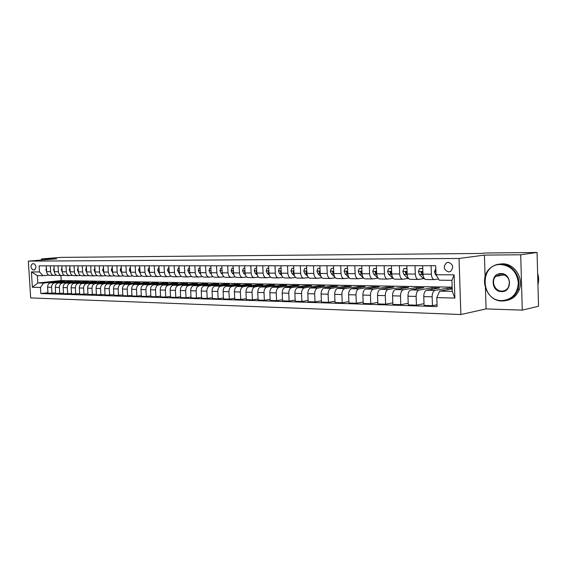 <?xml version="1.0" encoding="UTF-8"?>
<svg xmlns="http://www.w3.org/2000/svg" width="567" height="567" viewBox="0 0 567 567"><rect width="100%" height="100%" fill="white"/><g stroke="black" fill="none" stroke-linecap="round" stroke-linejoin="round"><path stroke-width="0.85" d="M448.277 262.323L446.725 262.649C442.919 266.681 443.543 269.779 448.596 271.954L450.616 271.395C453.926 267.22 453.146 264.194 448.277 262.323M485.444 288.128L486.082 308.916L522.285 310.128L538.53 306.244L537.062 252.471L484.998 253.01L481.638 253.442L60.676 257.383L41.391 258.935L41.462 260.055M486.082 308.916L460.872 314.529L30.675 297.916L28.35 261.125L459.036 258.481L460.872 314.529M32.999 269.913L34.403 269.913C36.564 267.752 36.401 265.682 33.921 263.705L32.539 263.712C30.37 265.845 30.519 267.915 32.999 269.913L34.927 269.736M40.463 287.462L32.369 287.256L31.398 271.905L39.492 271.962L43.064 275.668L37.351 275.605L37.812 282.983L43.524 283.096L40.463 287.462L40.838 293.55L437.114 306.584L436.803 297.611L439.652 291.126L452.289 291.381L451.92 280.325L439.276 280.183L436.016 274.726L454.11 274.853L454.876 298.072L436.803 297.611M436.016 274.726L435.711 265.71L39.109 265.859L39.492 271.962M522.285 310.128L520.712 254.781L537.062 252.471M520.712 254.781L484.416 255.1L459.036 258.481M28.35 261.125L56.707 258.807L41.391 258.935M60.924 275.505L61.229 280.559L37.812 282.983L32.369 287.256M43.064 275.668L48.741 275.115M431.076 265.717L431.374 274.18C431.65 277.568 432.678 279.375 434.442 279.595L438.539 278.95M415.023 265.717L415.32 274.074C415.611 277.419 416.646 279.198 418.432 279.425L423.521 278.631M399.388 265.725L399.692 273.974C399.983 277.277 401.025 279.035 402.832 279.248L407.957 278.475M384.15 265.732L384.461 273.875C384.752 277.128 385.808 278.872 387.63 279.084L392.782 278.326M369.301 265.739L369.613 273.776C369.911 276.994 370.974 278.709 372.81 278.921L377.991 278.177M354.822 265.739L355.14 273.684C355.438 276.859 356.508 278.553 358.358 278.766L363.532 278.036M340.696 265.746L341.015 273.592C341.32 276.724 342.397 278.397 344.261 278.61L349.279 277.915M326.911 265.753L327.237 273.5C327.542 276.597 328.633 278.248 330.504 278.461L335.38 277.795M313.466 265.76L313.792 273.407C314.104 276.469 315.195 278.106 317.073 278.312L321.808 277.681M300.333 265.76L300.666 273.322C300.978 276.349 302.076 277.965 303.969 278.17L308.561 277.568M287.512 265.767L287.852 273.237C288.156 276.228 289.262 277.823 291.162 278.028L295.634 277.454M274.988 265.774L275.328 273.159C275.64 276.115 276.753 277.688 278.652 277.887L283.004 277.341M262.755 265.774L263.095 273.074C263.407 276.001 264.52 277.561 266.433 277.752L270.657 277.235M250.791 265.781L251.138 272.996C251.45 275.888 252.57 277.433 254.491 277.624L258.602 277.121M239.104 265.781L239.451 272.925C239.763 275.782 240.883 277.306 242.811 277.497L246.808 277.015M227.672 265.788L228.019 272.847C228.338 275.675 229.458 277.178 231.386 277.369L235.284 276.909M216.495 265.795L216.842 272.777C217.161 275.569 218.281 277.057 220.216 277.249L224.008 276.809M205.552 265.795L205.906 272.706C206.225 275.47 207.352 276.944 209.287 277.128L212.979 276.703M194.85 265.803L195.204 272.635C195.523 275.364 196.65 276.824 198.585 277.015L202.185 276.604M184.374 265.803L184.729 272.564C185.048 275.271 186.174 276.71 188.116 276.894L191.625 276.505M174.119 265.81L174.473 272.493C174.792 275.172 175.926 276.604 177.868 276.788L181.284 276.405M164.076 265.81L164.43 272.429C164.756 275.08 165.883 276.498 167.825 276.675L171.156 276.313M154.238 265.817L154.593 272.366C154.919 274.988 156.053 276.391 157.995 276.568L161.241 276.221M144.606 265.817L144.961 272.302C145.287 274.896 146.414 276.285 148.356 276.462L151.531 276.122M135.166 265.824L135.52 272.238C135.846 274.811 136.973 276.186 138.915 276.356L142.012 276.03M125.909 265.824L126.271 272.181C126.59 274.726 127.724 276.079 129.666 276.257L132.685 275.945M116.837 265.831L117.199 272.117C117.525 274.641 118.652 275.987 120.594 276.157L123.542 275.853M107.95 265.831L108.304 272.061C108.63 274.556 109.764 275.888 111.699 276.058L114.584 275.768M99.225 265.838L99.586 272.004C99.912 274.478 101.039 275.796 102.981 275.966L105.788 275.682M90.677 265.838L91.032 271.947C91.358 274.393 92.485 275.704 94.42 275.874L97.17 275.597M82.286 265.838L82.647 271.891C82.966 274.315 84.093 275.612 86.028 275.782L88.714 275.512M74.05 265.845L74.412 271.841C74.738 274.237 75.865 275.519 77.792 275.69L80.422 275.434M65.978 265.845L66.332 271.784C66.658 274.166 67.785 275.434 69.713 275.597L72.278 275.349M58.047 265.852L58.408 271.735C58.727 274.088 59.854 275.349 61.775 275.512L64.284 275.271M50.265 265.852L50.626 271.685C50.945 274.017 52.065 275.264 53.985 275.427L56.445 275.193M61.038 281.721L61.016 281.275L43.524 283.096M61.016 281.275L64.681 281.338L50.647 282.805C48.663 283.259 47.642 284.719 47.593 287.178L47.968 293.274L55.651 292.976M68.713 281.87L68.685 281.409L54.638 282.883C52.653 283.337 51.64 284.804 51.583 287.278L51.966 293.401M68.685 281.409L72.413 281.48L58.358 282.961C56.374 283.415 55.353 284.889 55.304 287.377L55.679 293.522L63.504 293.217M76.524 282.019L76.495 281.551L62.427 283.039C60.442 283.5 59.422 284.974 59.372 287.476L59.748 293.649M76.495 281.551L80.294 281.622L66.219 283.117C64.227 283.578 63.206 285.059 63.157 287.568L63.532 293.77L71.499 293.458M84.476 282.175L84.448 281.693L70.365 283.195C68.373 283.663 67.353 285.151 67.296 287.675L67.679 293.904M84.448 281.693L88.317 281.764L74.22 283.273C72.229 283.741 71.208 285.236 71.159 287.774L71.534 294.032L79.649 293.706M92.577 282.331L92.549 281.834L78.444 283.358C76.453 283.826 75.425 285.329 75.376 287.88L75.751 294.167M92.549 281.834L96.489 281.905L82.378 283.436C80.386 283.904 79.359 285.421 79.309 287.972L79.685 294.294L87.956 293.961M100.834 282.486L100.798 281.983L86.68 283.521C84.681 283.989 83.661 285.513 83.611 288.086L83.987 294.436M100.798 281.983L104.817 282.054L90.692 283.599C88.693 284.074 87.665 285.605 87.616 288.185L87.991 294.564L96.425 294.216M109.24 282.649L109.211 282.132L95.072 283.684C93.073 284.166 92.052 285.697 91.996 288.291L92.371 294.705M109.211 282.132L113.301 282.203L99.161 283.769C97.163 284.244 96.135 285.789 96.078 288.397L96.461 294.833L105.051 294.479M117.808 282.82L117.773 282.281L103.626 283.854C101.628 284.336 100.6 285.888 100.55 288.511L100.926 294.982M117.773 282.281L121.948 282.359L107.794 283.939C105.795 284.421 104.767 285.981 104.711 288.61L105.086 295.116L113.854 294.741M126.54 282.99L126.505 282.437L112.351 284.024C110.345 284.514 109.318 286.08 109.268 288.723L109.644 295.258M126.505 282.437L130.757 282.515L116.596 284.11C114.598 284.599 113.57 286.172 113.513 288.83L113.889 295.4L122.826 295.01M135.442 283.16L135.407 282.593L121.246 284.202C119.24 284.698 118.212 286.278 118.156 288.95L118.531 295.549M135.407 282.593L139.744 282.671L125.576 284.287C123.571 284.783 122.543 286.37 122.486 289.057L122.862 295.69L127.603 295.839L131.983 295.287M144.514 283.344L144.486 282.756L130.318 284.379C128.312 284.882 127.277 286.477 127.228 289.177L127.603 295.839M144.486 282.756L148.901 282.834L134.733 284.471C132.728 284.967 131.7 286.576 131.643 289.283L132.019 295.981L136.853 296.137L141.318 295.57M153.77 283.521L153.735 282.919L139.567 284.563C137.561 285.066 136.534 286.682 136.477 289.404L136.853 296.137M153.735 282.919L158.243 283.004L144.075 284.655C142.069 285.158 141.041 286.782 140.985 289.517L141.36 296.286L146.293 296.442L150.85 295.854M163.211 283.706L163.176 283.089L149.008 284.754C147.002 285.258 145.967 286.888 145.917 289.645L146.293 296.442M163.176 283.089L167.775 283.167L153.607 284.84C151.602 285.357 150.567 286.994 150.517 289.758L150.886 296.591L155.925 296.754L160.574 296.144M172.843 283.897L172.807 283.259L158.64 284.939C156.634 285.456 155.606 287.1 155.549 289.886L155.925 296.754M172.807 283.259L177.499 283.344L163.331 285.038C161.326 285.548 160.298 287.207 160.241 289.999L160.617 296.91L165.755 297.073L170.504 296.442M182.666 284.095L182.631 283.436L168.47 285.137C166.464 285.655 165.436 287.32 165.38 290.134L165.755 297.073M182.631 283.436L187.422 283.514L173.261 285.229C171.262 285.754 170.228 287.426 170.171 290.254L170.547 297.228L175.791 297.399L180.639 296.747M192.695 284.294L192.66 283.613L178.513 285.336C176.507 285.86 175.472 287.54 175.423 290.382L175.791 297.399M192.66 283.613L197.55 283.698L183.403 285.435C181.397 285.959 180.37 287.653 180.313 290.502L180.682 297.555L186.04 297.725L190.994 297.051M202.936 284.499L202.901 283.791L188.761 285.534C186.756 286.066 185.728 287.767 185.671 290.637L186.04 297.725M202.901 283.791L207.891 283.883L193.758 285.633C191.752 286.172 190.725 287.88 190.668 290.765L191.036 297.888L196.508 298.065L201.576 297.363M213.383 284.705L213.348 283.975L199.23 285.747C197.231 286.278 196.196 288.001 196.139 290.899L196.508 298.065M213.348 283.975L218.444 284.067L204.333 285.846C202.334 286.385 201.306 288.114 201.25 291.027L201.618 298.228L207.21 298.412L212.377 297.682M224.057 284.918L224.022 284.166L209.925 285.952C207.926 286.498 206.898 288.234 206.842 291.169L207.21 298.412M224.022 284.166L229.231 284.258L215.141 286.059C213.142 286.604 212.115 288.355 212.058 291.303L212.427 298.582L218.139 298.766L223.426 298.008M234.965 285.137L234.929 284.358L220.854 286.172C218.855 286.725 217.827 288.483 217.771 291.445L218.139 298.766M234.929 284.358L240.245 284.457L226.183 286.278C224.192 286.831 223.164 288.596 223.107 291.58L223.469 298.937L229.309 299.128L234.717 298.341M246.106 285.364L246.064 284.556L232.023 286.392C230.032 286.952 229.004 288.723 228.948 291.721L229.309 299.128M246.064 284.556L251.5 284.655L237.467 286.498C235.482 287.058 234.454 288.844 234.398 291.863L234.759 299.298L240.734 299.496L246.262 298.681M257.489 285.598L257.446 284.762L243.441 286.618C241.45 287.178 240.429 288.979 240.373 292.012L240.734 299.496M257.446 284.762L263.003 284.861L249.012 286.725C247.028 287.292 246.007 289.099 245.943 292.147L246.305 299.674L252.414 299.872L258.07 299.022M269.127 285.832L269.084 284.967L255.115 286.845C253.13 287.419 252.117 289.234 252.053 292.303L252.414 299.872M269.084 284.967L274.761 285.066L260.813 286.959C258.835 287.533 257.815 289.361 257.758 292.444L258.113 300.056L264.364 300.255L270.147 299.376M281.026 286.073L280.984 285.18L267.057 287.086C265.08 287.66 264.066 289.503 264.002 292.6L264.364 300.255M280.984 285.18L286.789 285.279L272.89 287.2C270.913 287.781 269.899 289.631 269.842 292.749L270.197 300.446L276.59 300.652L282.508 299.73M293.196 286.328L293.153 285.392L279.276 287.327C277.306 287.908 276.292 289.772 276.235 292.905L276.59 300.652M293.153 285.392L299.092 285.499L285.244 287.441C283.273 288.036 282.26 289.907 282.203 293.054L282.557 300.843L289.099 301.056L295.159 300.099M305.641 286.583L305.599 285.612L291.778 287.575C289.815 288.164 288.809 290.049 288.745 293.224L289.099 301.056M305.599 285.612L311.673 285.718L297.888 287.696C295.924 288.291 294.918 290.184 294.861 293.373L295.209 301.254L301.906 301.467L308.108 300.467M318.378 286.852L318.335 285.839L304.578 287.823C302.622 288.426 301.616 290.332 301.559 293.543L301.906 301.467M318.335 285.839L324.551 285.945L310.829 287.951C308.88 288.553 307.874 290.467 307.817 293.699L308.165 301.672L315.018 301.892L321.376 300.85M331.411 287.122L331.369 286.073L317.683 288.086C315.741 288.695 314.735 290.623 314.678 293.869L315.018 301.892M331.369 286.073L337.734 286.179L324.083 288.213C322.148 288.823 321.149 290.765 321.085 294.032L321.432 302.098L328.456 302.324L334.962 301.233M344.757 287.405L344.715 286.307L331.107 288.348C329.172 288.964 328.173 290.921 328.116 294.209L328.456 302.324M344.715 286.307L351.228 286.42L337.663 288.483C335.735 289.099 334.743 291.062 334.679 294.372L335.019 302.537L342.22 302.771L348.889 301.623M358.422 287.696L358.379 286.548L344.856 288.624C342.936 289.248 341.944 291.225 341.88 294.549L342.22 302.771M358.379 286.548L365.056 286.668L351.575 288.752C349.662 289.383 348.67 291.374 348.606 294.72L348.946 302.991L356.324 303.225L363.163 302.027M372.42 287.993L372.377 286.796L358.946 288.901C357.04 289.531 356.055 291.537 355.991 294.904L356.324 303.225M372.377 286.796L379.217 286.916L365.835 289.035C363.929 289.673 362.951 291.686 362.887 295.081L363.22 303.451L370.783 303.692L377.799 302.431M386.765 288.305L386.715 287.051L373.391 289.184C371.498 289.829 370.52 291.856 370.457 295.265L370.783 303.692M386.715 287.051L393.732 287.178L380.457 289.326C378.565 289.971 377.594 292.012 377.53 295.442L377.856 303.919L385.617 304.174L392.811 302.849M401.464 288.624L401.415 287.313L388.204 289.482C386.325 290.127 385.354 292.182 385.291 295.641L385.617 304.174M401.415 287.313L408.609 287.441L395.447 289.624C393.576 290.276 392.612 292.345 392.548 295.818L392.867 304.408L400.826 304.663L408.212 303.267M416.539 288.957L416.49 287.575L403.399 289.78C401.535 290.439 400.571 292.522 400.508 296.024L400.826 304.663M416.49 287.575L423.861 287.71L410.827 289.928C408.977 290.587 408.02 292.685 407.957 296.208L408.268 304.904L416.44 305.166L424.017 303.692M431.997 289.298L431.948 287.852L418.985 290.084C417.142 290.758 416.185 292.863 416.128 296.413L416.44 305.166M431.948 287.852L439.51 287.986L426.618 290.24C424.782 290.914 423.832 293.033 423.769 296.605L424.081 305.415L432.465 305.684L437.051 304.77M447.859 289.652L447.802 288.135L434.988 290.403C433.167 291.084 432.224 293.217 432.16 296.81L432.465 305.684M447.802 288.135L452.183 288.213M452.204 288.872L439.652 291.126M61.229 280.559L452.147 287.157M46.274 265.852L46.629 271.657C46.955 273.981 48.075 275.222 49.995 275.385L53.787 275.427M40.838 293.55L47.94 292.742M53.978 265.852L54.34 271.706C54.666 274.052 55.786 275.307 57.706 275.47L61.576 275.512M61.831 265.852L62.193 271.763C62.519 274.123 63.639 275.392 65.566 275.555L69.507 275.597M69.833 265.845L70.195 271.813C70.514 274.201 71.64 275.477 73.575 275.64L77.587 275.682M77.984 265.845L78.345 271.862C78.671 274.279 79.798 275.562 81.726 275.732L85.823 275.775M86.29 265.838L86.652 271.919C86.978 274.357 88.105 275.654 90.04 275.824L94.221 275.867M94.76 265.838L95.121 271.976C95.44 274.435 96.574 275.746 98.509 275.916L102.776 275.959M103.392 265.831L103.754 272.032C104.073 274.513 105.207 275.838 107.142 276.009L111.493 276.058M112.195 265.831L112.557 272.089C112.876 274.598 114.01 275.938 115.944 276.108L120.388 276.157M121.168 265.824L121.529 272.146C121.855 274.676 122.982 276.03 124.924 276.207L129.46 276.257M130.325 265.824L130.686 272.21C131.012 274.768 132.139 276.129 134.081 276.306L138.709 276.356M139.673 265.824L140.028 272.273C140.354 274.853 141.481 276.228 143.423 276.405L148.15 276.462M149.206 265.817L149.56 272.33C149.886 274.938 151.013 276.335 152.955 276.512L157.789 276.561M158.937 265.817L159.292 272.394C159.611 275.03 160.745 276.441 162.686 276.618L167.619 276.675M168.867 265.81L169.221 272.465C169.547 275.123 170.681 276.547 172.616 276.724L177.662 276.781M179.016 265.81L179.37 272.529C179.689 275.222 180.816 276.653 182.758 276.838L187.911 276.894M189.371 265.803L189.725 272.599C190.044 275.314 191.178 276.767 193.113 276.951L198.386 277.008M199.96 265.795L200.307 272.663C200.633 275.413 201.76 276.88 203.695 277.065L209.081 277.128M210.775 265.795L211.122 272.734C211.441 275.512 212.568 277.001 214.503 277.185L220.01 277.249M221.825 265.788L222.172 272.812C222.491 275.619 223.618 277.114 225.546 277.306L231.187 277.369M233.129 265.788L233.476 272.883C233.788 275.725 234.915 277.242 236.836 277.433L242.605 277.497M244.682 265.781L245.029 272.961C245.341 275.831 246.461 277.362 248.381 277.561L254.285 277.624M256.504 265.781L256.844 273.039C257.156 275.945 258.276 277.49 260.189 277.688L266.235 277.752M268.588 265.774L268.928 273.117C269.247 276.051 270.353 277.624 272.266 277.816L278.454 277.887M280.963 265.767L281.303 273.195C281.615 276.172 282.72 277.759 284.62 277.958L290.963 278.021M293.628 265.767L293.961 273.28C294.273 276.285 295.379 277.894 297.271 278.092L303.763 278.163M306.598 265.76L306.931 273.365C307.236 276.405 308.335 278.036 310.22 278.234L316.875 278.305M319.88 265.753L320.206 273.45C320.511 276.533 321.602 278.177 323.481 278.383L330.306 278.454M333.488 265.753L333.814 273.542C334.112 276.661 335.196 278.319 337.06 278.532L344.063 278.61M347.429 265.746L347.748 273.634C348.053 276.788 349.13 278.475 350.98 278.68L358.16 278.758M361.725 265.739L362.044 273.726C362.341 276.923 363.404 278.624 365.247 278.836L372.618 278.921M376.382 265.732L376.694 273.826C376.991 277.057 378.047 278.787 379.876 278.999L387.438 279.084M391.414 265.732L391.726 273.918C392.017 277.199 393.066 278.95 394.873 279.162L402.641 279.248M406.844 265.725L407.141 274.024C407.432 277.341 408.474 279.113 410.267 279.333L418.24 279.418M422.677 265.717L422.975 274.123C423.258 277.49 424.286 279.283 426.065 279.503L434.251 279.595M37.351 275.605L31.398 271.905M454.11 274.853L451.92 280.325M454.876 298.072L452.289 291.381M484.416 255.1L485.083 276.568M46.395 267.879L45.913 269.878L46.629 271.607M55.906 275.243L56.672 275.293M54.063 267.886L53.567 269.913L54.34 271.721M63.66 275.335L64.518 275.371M61.867 267.907L61.364 269.949L62.2 271.834M71.562 275.42L72.505 275.449M69.819 267.922L69.302 269.984L70.202 271.94M79.607 275.512L80.627 275.527M78.111 267.936L77.388 270.02L78.359 272.054M87.807 275.605L88.906 275.605M500.704 264.527C479.221 263.797 480.398 300.85 501.774 300.609C511.973 299.752 517.494 293.812 518.33 282.813C516.863 271.763 510.987 265.668 500.704 264.527M501.993 301.013C485.983 301.311 478.038 276.774 491.008 267.504C493.907 265.25 497.202 264.094 500.895 264.052C512.639 263.542 522.427 278.071 517.898 289.673C514.871 297.058 509.57 300.836 501.993 301.013M500.973 273.563C511.852 273.174 512.405 292.288 501.504 291.608C490.753 291.814 490.179 273.096 500.973 273.563M501.703 291.126C504.694 291.077 506.962 289.709 508.514 287.022C510.612 279.885 508.167 275.534 501.193 273.974L495.671 276.384C490.738 281.239 494.835 291.31 501.703 291.126M499.272 264.137L502.405 263.818C514.134 263.315 523.901 277.802 519.379 289.376C516.969 295.549 512.696 299.248 506.551 300.475M537.636 273.414C538.877 277.171 538.976 280.913 537.941 284.641M86.17 267.957L85.631 270.055L86.673 272.167M96.163 275.697L97.34 275.675M94.887 267.971L94.03 270.09L95.143 272.28M104.682 275.796L105.93 275.753M103.52 267.993L102.592 270.133L103.782 272.394M113.372 275.895L114.683 275.824M103.513 267.957L103.159 267.993M112.316 268.007L111.905 268.007L111.323 270.168L112.592 272.514M122.231 275.994L123.606 275.888M112.316 267.971L111.905 268.007M121.295 268.028L120.821 268.028L120.225 270.211L121.579 272.635M131.296 276.094L132.706 275.952M121.295 267.978L120.821 268.028M130.453 268.042L129.914 268.042L129.304 270.246L130.743 272.762M140.503 276.193L141.878 276.051M130.453 267.993L129.914 268.042M139.794 268.063L139.184 268.063L138.561 270.289L140.099 272.897M149.929 276.299L151.127 276.172M139.794 268.007L139.184 268.063M149.327 268.085L148.653 268.085L148.008 270.331L149.638 273.039M159.561 276.405L160.539 276.292M149.327 268.014L148.653 268.085M159.058 268.106L158.313 268.106L157.654 270.374L159.384 273.181M169.434 276.505L170.107 276.427M159.058 268.028L158.313 268.106M168.994 268.127L168.172 268.12L167.499 270.416L169.335 273.337M168.987 268.042L168.172 268.12M179.137 268.148L178.236 268.141L177.542 270.459L179.491 273.5M179.278 270.842L179.314 271.572M179.129 268.049L178.236 268.141M189.498 268.17L188.513 268.163L187.805 270.509L188.931 272.94L189.874 273.67M189.633 270.813L189.69 271.82M189.491 268.063L188.513 268.163M200.08 268.191L199.017 268.184L198.287 270.551L199.414 273.01L200.477 273.847M200.215 270.806L200.279 272.054M200.073 268.071L199.017 268.184M210.896 268.212L209.74 268.205L208.996 270.601L210.116 273.081L211.314 274.038M210.889 268.092L209.74 268.205M211.03 270.82L211.101 272.273M221.945 268.234L220.705 268.234L219.939 270.65L221.059 273.159L222.399 274.237M221.945 268.113L220.705 268.234M222.08 270.856L222.158 272.486M233.25 268.255L231.91 268.255L231.123 270.7L232.243 273.237L233.732 274.449M233.243 268.134L231.91 268.255M233.349 270.898L232.994 271.614L233.462 272.692M244.802 268.276L243.363 268.276L242.556 270.75L243.675 273.315L245.32 274.683M244.795 268.156L243.363 268.276M244.93 270.948L244.462 271.678L245.022 272.89M256.617 268.304L255.079 268.297L254.25 270.806L255.363 273.4L257.184 274.924M256.617 268.184L255.079 268.297M256.745 271.019L256.199 271.742L256.844 273.081M268.708 268.326L267.057 268.326L266.207 270.856L267.319 273.478L269.325 275.186M268.701 268.205L267.057 268.326M268.836 271.097L268.198 271.806L268.942 273.28M281.083 268.354L279.318 268.347L278.447 270.913L279.552 273.563L281.756 275.47M281.076 268.226L279.318 268.347M281.211 271.189L280.474 271.869L281.317 273.471M293.749 268.382L291.87 268.375L290.97 270.969L292.069 273.648L294.5 275.782M293.741 268.255L291.87 268.375M293.876 271.302L293.437 271.182L293.04 271.933L293.99 273.655L292.069 273.648M306.712 268.404L304.713 268.404L303.792 271.026L304.883 273.741L307.555 276.129M306.704 268.276L304.713 268.404M306.846 271.437L306.315 271.239L305.911 272.004L306.967 273.847M319.994 268.432L317.867 268.432L316.918 271.083L318.002 273.833L320.957 276.512M319.986 268.304L317.867 268.432M320.128 271.593L319.49 271.302L319.079 272.075L320.256 274.052M333.602 268.46L331.341 268.453L330.363 271.139L331.44 273.925L334.736 276.965M333.594 268.333L331.341 268.453M333.736 271.784L332.992 271.366L332.574 272.146L333.871 274.265M333.75 272.04L332.574 272.146M347.543 268.489L345.14 268.482L344.134 271.203L345.211 274.017L348.925 277.49M347.536 268.354L345.14 268.482M347.684 272.04L346.82 271.43L346.402 272.217L347.826 274.499M347.699 272.316L346.402 272.217M361.831 268.517L359.287 268.517L358.252 271.267L359.322 274.116L363.475 277.979M361.831 268.382L359.287 268.517M361.994 272.479L360.995 271.501L360.569 272.295L362.136 274.747M361.994 272.55L360.569 272.295M376.488 268.545L373.795 268.545L372.725 271.331L373.788 274.215L378.38 278.397M376.488 268.411L373.795 268.545M376.658 272.911L375.524 271.572L375.099 272.373L376.814 275.016M376.594 272.72L376.226 272.217L375.099 272.373M391.521 268.581L388.664 268.574L387.573 271.395L388.615 274.322L393.618 278.737M391.521 268.439L388.664 268.574M391.698 273.294L390.415 271.65L389.997 272.451L391.868 275.3M391.549 272.869L391.117 272.295L389.997 272.451M406.95 268.609L403.924 268.602L402.797 271.465L403.832 274.421L407.113 277.773L409.183 279.021M406.943 268.467L403.924 268.602M407.134 273.648L406.766 272.543L405.688 271.728L405.277 272.536L407.326 275.619M406.893 273.032L406.39 272.373L405.277 272.536M422.776 268.645L419.58 268.638L418.418 271.529L419.445 274.534L422.691 277.922L425.08 279.248M422.776 268.503L419.58 268.638M422.968 273.981L422.493 272.628L421.359 271.813L420.962 272.621L423.195 275.959M422.642 273.209L422.061 272.458L420.962 272.621M435.81 268.673L434.457 271.6L435.47 274.641L436.852 276.122M54.638 282.883L50.647 282.805M62.427 283.039L58.358 282.961M70.365 283.195L66.219 283.117M78.444 283.358L74.22 283.273M86.68 283.521L82.378 283.436M95.072 283.684L90.692 283.599M103.626 283.854L99.161 283.769M112.351 284.024L107.794 283.939M121.246 284.202L116.596 284.11M130.318 284.379L125.576 284.287M139.567 284.563L134.733 284.471M149.008 284.754L144.075 284.655M158.64 284.939L153.607 284.84M168.47 285.137L163.331 285.038M178.513 285.336L173.261 285.229M188.761 285.534L183.403 285.435M199.23 285.747L193.758 285.633M209.925 285.952L204.333 285.846M220.854 286.172L215.141 286.059M232.023 286.392L226.183 286.278M243.441 286.618L237.467 286.498M255.115 286.845L249.012 286.725M267.057 287.086L260.813 286.959M279.276 287.327L272.89 287.2M291.778 287.575L285.244 287.441M304.578 287.823L297.888 287.696M317.683 288.086L310.829 287.951M331.107 288.348L324.083 288.213M344.856 288.624L337.663 288.483M358.946 288.901L351.575 288.752M373.391 289.184L365.835 289.035M388.204 289.482L380.457 289.326M403.399 289.78L395.447 289.624M418.985 290.084L410.827 289.928M434.988 290.403L426.618 290.24M51.583 287.278L47.593 287.178M50.626 271.685L46.629 271.657M58.408 271.735L54.34 271.706M59.372 287.476L55.304 287.377M66.332 271.784L62.193 271.763M67.296 287.675L63.157 287.568M74.412 271.841L70.195 271.813M75.376 287.88L71.159 287.774M82.647 271.891L78.345 271.862M83.611 288.086L79.309 287.972M91.032 271.947L86.652 271.919M91.996 288.291L87.616 288.185M99.586 272.004L95.121 271.976M100.55 288.511L96.078 288.397M108.304 272.061L103.754 272.032M109.268 288.723L104.711 288.61M117.199 272.117L112.557 272.089M118.156 288.95L113.513 288.83M126.271 272.181L121.529 272.146M127.228 289.177L122.486 289.057M135.52 272.238L130.686 272.21M136.477 289.404L131.643 289.283M144.961 272.302L140.028 272.273M145.917 289.645L140.985 289.517M154.593 272.366L149.56 272.33M155.549 289.886L150.517 289.758M164.43 272.429L159.292 272.394M165.38 290.134L160.241 289.999M174.473 272.493L169.221 272.465M175.423 290.382L170.171 290.254M184.729 272.564L179.37 272.529M185.671 290.637L180.313 290.502M195.204 272.635L189.725 272.599M196.139 290.899L190.668 290.765M205.906 272.706L200.307 272.663M206.842 291.169L201.25 291.027M216.842 272.777L211.122 272.734M217.771 291.445L212.058 291.303M228.019 272.847L222.172 272.812M228.948 291.721L223.107 291.58M239.451 272.925L233.476 272.883M240.373 292.012L234.398 291.863M251.138 272.996L245.029 272.961M252.053 292.303L245.943 292.147M263.095 273.074L256.844 273.039M264.002 292.6L257.758 292.444M275.328 273.159L268.928 273.117M276.235 292.905L269.842 292.749M287.852 273.237L281.303 273.195M288.745 293.224L282.203 293.054M300.666 273.322L293.961 273.28M301.559 293.543L294.861 293.373M313.792 273.407L306.931 273.365M314.678 293.869L307.817 293.699M327.237 273.5L320.206 273.45M328.116 294.209L321.085 294.032M341.015 273.592L333.814 273.542M341.88 294.549L334.679 294.372M355.14 273.684L347.748 273.634M355.991 294.904L348.606 294.72M369.613 273.776L362.044 273.726M370.457 295.265L362.887 295.081M384.461 273.875L376.694 273.826M385.291 295.641L377.53 295.442M399.692 273.974L391.726 273.918M400.508 296.024L392.548 295.818M415.32 274.074L407.141 274.024M416.128 296.413L407.957 296.208M431.374 274.18L422.975 274.123M432.16 296.81L423.769 296.605M46.515 269.828L45.927 269.828M54.226 269.864L53.581 269.864M62.079 269.899L61.378 269.899M70.081 269.935L69.316 269.927M78.232 269.97L77.403 269.963M86.538 270.005L85.645 270.005M95.008 270.041L94.044 270.041M103.641 270.083L102.606 270.076M112.443 270.119L111.338 270.112M121.416 270.161L120.239 270.154M130.573 270.197L129.319 270.197M139.914 270.239L138.575 270.232M140.056 272.599L139.695 272.599M149.447 270.282L148.03 270.275M149.589 272.663L149.142 272.663M159.178 270.324L157.669 270.317M159.32 272.734L158.781 272.727M169.115 270.367L167.513 270.36M169.25 272.805L168.626 272.798M179.257 270.409L177.563 270.402M179.392 272.869L178.676 272.869M189.619 270.459L187.826 270.452M189.754 272.947L188.931 272.94M200.201 270.502L198.308 270.494M200.335 273.018L199.414 273.01M211.016 270.551L209.017 270.544M211.151 273.088L210.116 273.081M222.066 270.601L219.961 270.594M222.2 273.166L221.059 273.159M233.363 270.65L231.145 270.636M233.498 273.244L232.243 273.237M233.413 271.572L232.994 271.614M244.916 270.7L242.577 270.686M245.05 273.329L243.675 273.315M244.965 271.621L244.462 271.678M256.738 270.75L254.271 270.743M256.872 273.407L255.363 273.4M256.78 271.671L256.199 271.742M268.822 270.806L266.228 270.792M268.956 273.492L267.319 273.478M268.864 271.721L268.198 271.806M281.197 270.856L278.468 270.849M281.331 273.577L279.552 273.563M281.239 271.777L280.474 271.869M293.862 270.913L290.991 270.898M293.897 271.834L293.04 271.933M306.825 270.969L303.813 270.955M306.86 273.755L304.883 273.741M306.867 271.884L305.911 272.004M320.107 271.026L316.939 271.012M320.029 273.847L318.002 273.833M320.142 271.94L319.079 272.075M333.708 271.09L330.384 271.076M333.516 273.939L331.44 273.925M347.649 271.146L344.162 271.132M347.33 274.031L345.211 274.017M361.944 271.21L358.28 271.196M361.498 274.13L359.322 274.116M376.594 271.274L372.753 271.26M377.665 277.49L377.126 277.483M376.013 274.23L373.788 274.215M391.627 271.345L387.594 271.324M392.683 277.632L391.925 277.624M390.904 274.336L388.615 274.322M407.049 271.409L402.825 271.395M408.091 277.78L407.113 277.773M406.178 274.442L403.832 274.421M422.883 271.48L418.446 271.458M423.91 277.936L422.691 277.922M421.855 274.548L419.445 274.534M435.91 271.536L434.485 271.529M436.016 274.648L435.47 274.641M448.844 262.358L446.725 262.649M55.573 275.279L56.353 275.286M63.362 275.364L64.078 275.371M71.3 275.449L71.938 275.456M79.387 275.534L79.947 275.541M87.623 275.626L88.105 275.633M519.379 289.376L517.898 289.673M495.671 276.384L504.687 274.839M96.014 275.718L96.418 275.718"/></g></svg>

